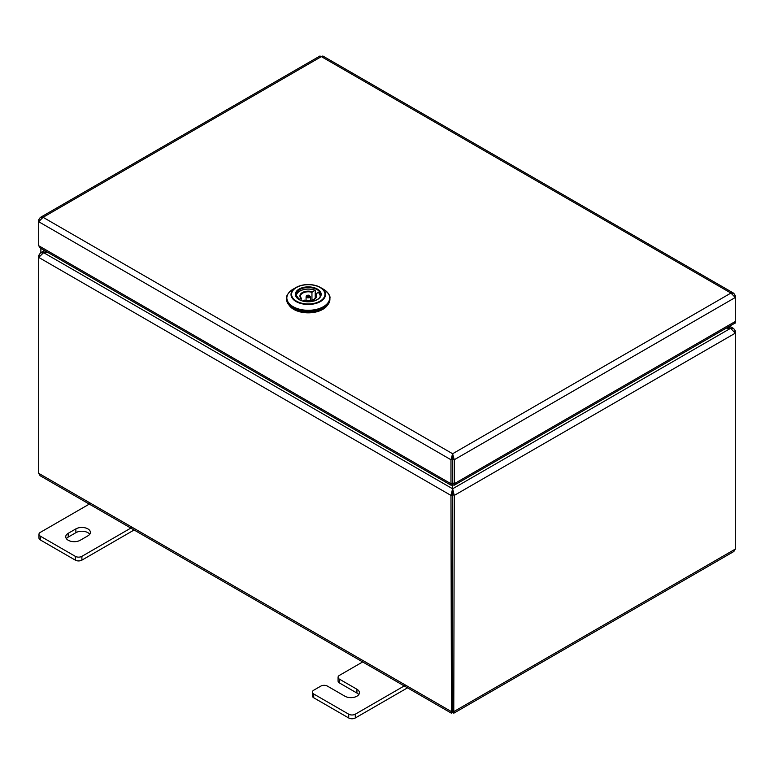 <?xml version="1.0" encoding="UTF-8"?>
<svg xmlns="http://www.w3.org/2000/svg" width="774" height="774" viewBox="0 0 774 774"><rect width="100%" height="100%" fill="white"/><g stroke="black" fill="none" stroke-linecap="round" stroke-linejoin="round"><path stroke-width="1.16" d="M452.355 456.747L452.606 490.687L452.616 456.592M734.594 295.997L735.3 295.591L733.742 293.249L730.937 293.065L735.3 297.487L454.261 459.746L452.616 453.748L452.626 482.792L454.261 483.74L454.261 459.746L452.626 458.798L452.877 456.728M48.24 252.663L43.625 252.663L48.22 252.653M452.626 482.792L452.626 488.791L730.588 328.311L726.264 328.137L733.684 328.534L729.63 326.193M38.7 255.497L38.7 257.403L43.625 252.663L40.48 252.895L38.7 255.497L39.435 255.923M730.588 328.311L735.3 333.168L735.3 330.885L733.684 328.534M735.3 333.168L735.3 549.095L733.858 551.494L453.777 713.202L454.261 495.418L452.626 488.791L452.626 494.47L454.261 495.418L735.3 333.168M452.606 490.687L452.606 710.406L452.626 494.47M452.606 494.47L450.971 495.418L451.445 713.202L452.616 712.303L452.626 710.406L450.971 711.354L38.7 473.33L38.7 257.403L450.971 495.418L452.606 488.791L43.625 252.663L45.918 251.327M734.439 331.378L735.3 330.885M452.616 712.303L453.777 713.202M451.445 713.202L40.142 475.729L38.7 473.33M730.85 328.399L728.402 326.899M407.511 687.834L355.285 717.991A4.644 2.68 180 0 1 348.726 717.991L313.731 697.78A4.644 2.68 180 0 1 312.367 695.894L312.367 692.101A4.644 2.68 -0 0 1 313.731 690.205L320.842 686.103A4.644 2.68 -0 0 1 327.402 686.103L344.894 696.203A8.504 4.915 180 0 0 354.163 697.268A8.504 4.915 180 0 0 359.417 692.73A8.504 4.915 180 0 0 356.93 689.257L356.93 693.049A8.504 4.915 180 0 1 358.759 694.626M356.93 689.257L339.428 679.156A4.644 2.68 -0 0 1 338.074 677.26A4.644 2.68 -0 0 1 339.428 675.373L362.677 661.944M405.595 685.154L355.285 714.199L355.285 717.991M348.726 717.991L348.726 714.199L313.731 693.997L313.731 697.78M339.428 679.156L339.428 682.949L356.93 693.049M339.428 682.949A4.644 2.68 180 0 1 338.074 681.052L338.074 677.26M312.367 692.101A4.644 2.68 -0 0 0 313.731 693.997M348.726 714.199A4.644 2.68 -0 0 0 355.285 714.199M66.39 538.675A8.504 4.915 180 0 1 68.218 537.098L75.871 532.676A8.504 4.915 180 0 1 89.736 534.254M68.218 540.252A8.504 4.915 180 0 1 65.732 536.779A8.504 4.915 180 0 1 68.218 533.305L75.871 528.894A8.504 4.915 180 0 1 85.14 527.829A8.504 4.915 180 0 1 90.394 532.367A8.504 4.915 180 0 1 87.907 535.831L80.244 540.252A8.504 4.915 180 0 1 68.218 540.252M134.115 529.987L81.889 560.144A4.644 2.68 180 0 1 75.33 560.144L40.335 539.942A4.644 2.68 180 0 1 38.971 538.046L38.971 534.254A4.644 2.68 0 0 0 40.335 536.15L40.335 539.942M132.19 527.307L81.889 556.351L81.889 560.144M75.33 560.144L75.33 556.351L40.335 536.15M38.971 534.254A4.644 2.68 0 0 1 40.335 532.367L90.635 503.323M75.33 556.351A4.644 2.68 0 0 0 81.889 556.351M735.3 295.591L735.3 323.048L733.655 323.871M40.258 217.484L319.943 56.009L321.384 56.618L43.063 217.3L40.258 217.484L38.7 219.826L38.7 221.722L43.063 217.3L452.616 453.748L450.971 459.746L450.971 483.74L451.126 485.269L452.538 484.65L452.538 482.87M452.606 458.798L450.971 459.746L38.7 221.722L38.7 245.716L450.971 483.74L452.606 482.792L452.616 455.644M38.7 219.826L39.406 220.232M452.616 453.748L730.937 293.065L321.384 56.618L322.835 56.009L733.742 293.249M451.126 485.269L40.296 248.077L38.7 245.716M735.3 321.481A4.257 2.457 60 0 1 734.42 323.426L454.096 485.269L454.261 483.74L735.3 321.481M452.693 482.87L452.693 484.65L454.096 485.269M44.157 250.312L40.887 248.425M40.877 252.672L40.877 248.551M293.114 289.186A21.43 12.374 0 0 0 293.114 306.678A21.43 12.374 0 0 0 323.416 306.678A21.43 12.374 0 0 0 323.416 289.186L320.455 287.473C312.328 283.603 304.201 283.603 296.074 287.473A17.241 9.956 180 0 1 320.455 287.473L320.455 287.473A17.241 9.956 180 0 1 320.455 301.55A17.241 9.956 180 0 1 296.074 301.55A17.241 9.956 180 0 1 296.074 287.473L293.114 289.186C288.16 292.804 285.993 295.871 286.612 298.377L286.612 299.383A21.653 12.5 0 0 0 292.949 308.216A21.653 12.5 0 0 0 316.547 310.925A21.653 12.5 0 0 0 329.918 299.383L329.918 298.377A21.653 12.5 180 0 1 316.547 309.929A21.653 12.5 180 0 1 292.949 307.22A21.653 12.5 180 0 1 286.612 298.377A21.653 12.5 180 0 1 287.667 294.517M327.46 305.169A20.492 11.833 180 0 1 322.748 309.387A20.492 11.833 180 0 1 289.07 305.169M296.471 296.935A11.91 6.879 -0 0 1 299.838 291.111A11.91 6.879 -0 0 1 314.883 290.26L311.951 292.32A7.885 4.557 -0 0 0 302.682 293.133A7.885 4.557 -0 0 0 300.37 296.345A7.885 4.557 -0 0 0 301.096 298.251M301.289 300.486L300.951 298.3L299.054 299.393M302.837 300.999L304.569 300.37M315.212 290.443L315.212 298.387L315.231 294.217L318.491 292.34A12.374 7.14 180 0 1 320.581 295.697M320.049 296.935A11.91 6.879 -0 0 0 318.162 292.146L318.491 292.34M301.289 298.483L300.951 298.3A8.35 4.818 180 0 1 302.353 292.562A8.35 4.818 180 0 1 312.29 291.75M311.951 300.196L311.951 292.32M735.3 549.095L454.261 711.354L452.626 710.406M68.218 533.305L68.218 537.098M75.871 528.894L75.871 532.676M317.224 299.693A12.452 7.189 0 0 0 320.707 294.71A12.452 7.189 0 0 0 317.069 289.621A12.452 7.189 0 0 0 303.495 288.063A12.452 7.189 0 0 0 295.813 294.71A12.452 7.189 0 0 0 299.132 299.596A12.916 7.459 180 0 1 299.132 289.06A12.916 7.459 180 0 1 317.388 289.06A12.916 7.459 180 0 1 317.388 299.606A12.916 7.459 180 0 1 299.132 299.606M320.455 287.473L323.416 289.186C328.36 292.804 330.527 295.871 329.918 298.377A21.653 12.5 180 0 0 328.853 294.517M296.461 301.144A16.689 9.636 0 0 0 320.068 301.144A16.689 9.636 0 0 0 320.068 287.512A16.689 9.636 0 0 0 296.461 287.512A16.689 9.636 0 0 0 296.461 301.144M309.774 297.468A2.148 1.238 180 0 1 307.433 297.729A2.148 1.238 180 0 1 306.117 296.577L306.91 295.368L310.403 296.577A2.148 1.238 180 0 1 309.774 297.468M307.288 295.407A1.374 0.793 -0 0 0 307.288 296.529A1.374 0.793 -0 0 0 309.232 296.529A1.374 0.793 -0 0 0 309.232 295.407A1.374 0.793 -0 0 0 307.288 295.407M295.939 295.697A12.374 7.14 180 0 1 299.509 291.295M315.579 293.646A8.35 4.818 180 0 1 314.167 299.383A8.35 4.818 180 0 1 304.23 300.196M314.002 299.47A7.885 4.557 -0 0 0 316.15 296.345A7.885 4.557 -0 0 0 315.231 294.217M452.606 711.19L452.616 710.416L452.626 711.19M44.563 250.544L40.48 252.895M320.707 294.71C321.5 300.447 306.543 304.279 299.364 299.577L295.813 294.71M295.891 296.345C295.765 294.546 297.003 292.785 299.606 291.082C304.424 288.663 309.59 288.373 315.095 290.221M310.403 296.577L310.49 300.525M306.117 296.577L306.03 300.525M304.443 300.157C311.109 301.231 315.008 299.964 316.15 296.345M301.231 298.3L300.37 296.345M320.63 296.345L318.424 292.146"/></g></svg>
